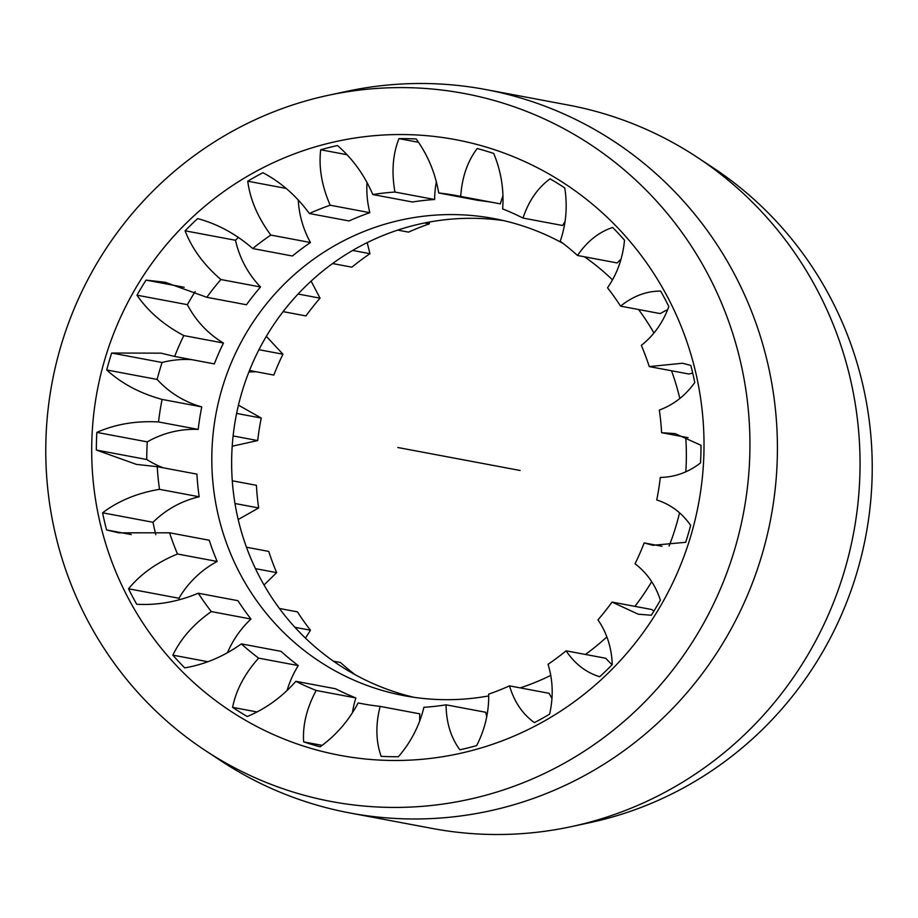 <?xml version="1.0" encoding="UTF-8"?>
<svg xmlns="http://www.w3.org/2000/svg" width="918" height="918" viewBox="0 0 918 918"><rect width="100%" height="100%" fill="white"/><g stroke="black" fill="none" stroke-linecap="round" stroke-linejoin="round"><path stroke-width="1.38" d="M671.528 370.769A242.742 237.085 100.6 0 1 679.802 398.481M685.723 437.22A242.742 237.085 100.6 0 1 685.792 471.806M679.538 512.852A242.742 237.085 100.6 0 1 669.096 546.049M651.665 581.656A242.742 237.085 100.6 0 1 634.889 606.362M606.89 636.885A242.742 237.085 100.6 0 1 585.42 654.454M550.8 675.373A242.742 237.085 100.6 0 1 520.242 687.892M488.709 695.924A242.742 237.085 100.6 0 1 404.264 695.706A242.742 237.085 100.6 0 1 240.195 574.002A242.742 237.085 -79.4 0 1 257.82 315.264A242.742 237.085 -79.4 0 1 493.895 218.564A242.742 237.085 -79.4 0 1 563.078 243.419M414.225 697.359A242.742 237.085 100.6 0 1 260.024 577.732A242.742 237.085 -79.4 0 1 274.712 323.205A242.742 237.085 -79.4 0 1 503.775 220.641M653.972 333.027A242.742 237.085 -79.4 0 0 638.595 309.527M612.535 279.887A242.742 237.085 -79.4 0 0 584.525 256.799M333.475 661.201L340.498 662.521A258.406 252.381 100.6 0 0 354.922 674.581M279.405 608.473L297.432 611.858A258.406 252.381 100.6 0 0 310.468 630.218L305.464 638.113M294.919 627.292L310.468 630.218M246.472 547.231L268.744 551.42A258.406 252.381 -79.4 0 0 276.662 572.637L264.028 584.973M255.456 568.655L276.662 572.637M232.277 480.78L256.409 485.312A258.406 252.381 -79.4 0 0 258.658 507.952L238.198 519.519M234.985 503.512L258.658 507.952M236.626 413.421L261.251 418.057A258.406 252.381 -79.4 0 0 257.694 440.571L232.208 446.194M233.115 435.947L257.694 440.571M258.956 349.712L282.951 354.21A258.406 252.381 -79.4 0 0 273.828 375.072L249.489 370.505M298.086 294.035L320.038 298.155A258.406 252.381 -79.4 0 0 305.958 315.93L283.111 311.638M352.661 250.442L369.954 253.689A258.406 252.381 -79.4 0 0 351.892 267.172L332.58 263.546M424.632 222.971L429.337 223.854A258.406 252.381 -79.4 0 0 408.499 232.128L397.758 230.108M238.462 405.148L261.251 418.057M256.088 371.744L248.904 371.951M266.335 336.344L282.951 354.21M311.11 281.115L320.038 298.155M367.2 242.627L369.954 253.689M429.291 222.076L429.337 223.854M571.329 826.636L589.654 822.7A360.2 351.801 -79.4 0 0 830.113 297.076A360.2 351.801 -79.4 0 0 712.735 167.512L697.083 157.196A368.038 359.443 100.6 0 1 817.02 289.583A368.038 359.443 100.6 0 1 571.329 826.636A368.038 359.443 100.6 0 1 432.367 828.472L349.735 812.946A368.038 359.443 100.6 0 1 220.917 760.804L205.265 750.488A360.2 351.801 -79.4 0 0 636.071 710.452A360.2 351.801 -79.4 0 0 707.824 274.103A360.2 351.801 -79.4 0 0 328.346 95.3A360.2 351.801 -79.4 0 0 87.887 620.924A360.2 351.801 -79.4 0 0 205.265 750.488M328.346 95.3L346.671 91.364A368.038 359.443 100.6 0 1 485.633 89.528L568.265 105.054A368.038 359.443 100.6 0 1 697.083 157.196M485.633 89.528A368.038 359.443 100.6 0 1 734.389 274.057A368.038 359.443 100.6 0 1 707.663 666.33A368.038 359.443 100.6 0 1 349.735 812.946M667.397 296.721A313.222 305.912 100.6 0 1 543.066 721.766A313.222 305.912 100.6 0 1 128.313 598.306A313.222 305.912 -79.4 0 1 252.645 173.261A313.222 305.912 -79.4 0 1 667.397 296.721M198.277 593.235A258.406 252.381 100.6 0 0 211.312 611.583C193.664 623.988 180.846 638.503 172.859 655.142A309.309 302.091 -79.4 0 0 184.702 667.879C204.84 664.46 223.728 656.462 241.342 643.885A258.406 252.381 100.6 0 0 258.612 658.126C244.739 673.663 236.064 690.072 232.587 707.365A309.309 302.091 -79.4 0 0 247.275 716.499C265.864 708.73 282.055 697.003 295.871 681.317A258.406 252.381 100.6 0 0 316.194 690.462C306.75 708.019 302.561 725.163 303.629 741.882A309.309 302.091 -79.4 0 0 320.164 746.804C336.137 735.249 348.794 720.63 358.135 702.947A258.406 252.381 100.6 0 0 361.715 703.647A258.406 252.381 100.6 0 0 380.132 706.39C375.496 724.727 375.841 741.377 381.154 756.352A309.309 302.091 -79.4 0 0 398.412 756.719C410.897 742.214 419.4 725.748 423.898 707.33A258.406 252.381 100.6 0 0 446.068 704.829C446.286 722.638 450.887 737.624 459.872 749.788A309.309 302.091 -79.4 0 0 476.671 745.577C485.037 729.144 489.042 712.001 488.663 694.146A258.406 252.381 100.6 0 0 509.501 685.872C514.275 701.891 522.583 714.147 534.414 722.627A309.309 302.091 -79.4 0 0 549.618 714.135C553.508 696.934 552.98 680.33 548.046 664.311A258.406 252.381 100.6 0 0 566.108 650.828C574.863 663.909 586.063 672.55 599.718 676.738A309.309 302.091 -79.4 0 0 612.272 664.529C611.64 647.775 606.867 632.881 597.962 619.845A258.406 252.381 100.6 0 0 612.042 602.07L638.285 614.211L651.31 615.232A309.309 302.091 -79.4 0 0 660.375 600.142C655.475 585.018 647.029 572.901 635.049 563.79A258.406 252.381 100.6 0 0 644.172 542.928L652.893 545.292L685.689 542.308A309.309 302.091 -79.4 0 0 690.646 525.371C682.017 512.944 670.725 504.475 656.749 499.943A258.406 252.381 100.6 0 0 660.306 477.429C674.971 477.165 688.374 472.334 700.514 462.936A309.309 302.091 -79.4 0 0 701.019 445.299L675.074 433.606L661.591 432.688A258.406 252.381 100.6 0 0 659.342 410.048C673.537 404.827 685.344 395.658 694.765 382.531A309.309 302.091 -79.4 0 0 690.784 365.387L682.556 363.241L649.255 366.58A258.406 252.381 100.6 0 0 641.338 345.363C653.823 335.495 662.991 322.551 668.832 306.555A309.309 302.091 -79.4 0 0 664.85 298.763A309.309 302.091 -79.4 0 0 660.65 291.086C646.398 291.063 633.041 296.089 620.568 306.142A258.406 252.381 -79.4 0 0 607.532 287.782C617.183 273.885 622.84 258.027 624.504 240.195A309.309 302.091 -79.4 0 0 612.662 227.457C598.811 232.059 587.084 241.4 577.502 255.479A258.406 252.381 -79.4 0 0 560.232 241.239C566.119 224.21 567.634 206.458 564.777 187.972A309.309 302.091 -79.4 0 0 550.089 178.838C537.787 187.788 528.757 200.87 522.973 218.059A258.406 252.381 -79.4 0 0 502.651 208.902C504.097 189.854 501.125 171.368 493.723 153.455A309.309 302.091 -79.4 0 0 477.199 148.532C467.514 161.27 462.018 177.231 460.71 196.418A258.406 252.381 -79.4 0 0 457.13 195.718A258.406 252.381 -79.4 0 0 438.712 192.975C435.35 173.146 427.857 155.142 416.21 138.985A309.309 302.091 -79.4 0 0 398.951 138.618C392.755 154.304 391.424 172.114 394.947 192.046A258.406 252.381 -79.4 0 0 372.788 194.547C364.572 175.235 352.81 158.906 337.491 145.549A309.309 302.091 -79.4 0 0 320.692 149.76C318.615 167.374 321.77 185.861 330.182 205.219A258.406 252.381 -79.4 0 0 309.343 213.504C296.571 195.982 281.103 182.384 262.95 172.71A309.309 302.091 -79.4 0 0 247.745 181.202C250.144 199.585 257.832 217.532 270.81 235.065A258.406 252.381 -79.4 0 0 252.737 248.548C235.995 233.964 217.635 223.981 197.645 218.599A309.309 302.091 -79.4 0 0 185.092 230.808C192.011 248.744 203.945 264.981 220.882 279.531A258.406 252.381 -79.4 0 0 206.802 297.306L165.263 282.285L146.054 280.105A309.309 302.091 -79.4 0 0 136.989 295.194C148.177 311.5 163.783 324.961 183.795 335.586A258.406 252.381 -79.4 0 0 174.672 356.448L161.006 353.155L111.675 353.028A309.309 302.091 -79.4 0 0 106.718 369.965C121.635 383.575 140.087 393.386 162.096 399.422A258.406 252.381 -79.4 0 0 158.539 421.947C135.887 420.708 115.324 424.185 96.849 432.401A309.309 302.091 -79.4 0 0 96.344 450.038L136.415 464.382L157.253 466.688A258.406 252.381 -79.4 0 0 159.514 489.328C137.321 493.046 118.353 500.872 102.598 512.806A309.309 302.091 -79.4 0 0 106.58 529.95L118.755 532.83L169.589 532.796A258.406 252.381 -79.4 0 0 177.507 554.013C157.024 562.378 140.706 573.968 128.531 588.782A309.309 302.091 -79.4 0 0 132.513 596.574A309.309 302.091 -79.4 0 0 136.713 604.251C157.253 605.455 177.771 601.783 198.277 593.235L237.934 600.682A258.406 252.381 -79.4 0 0 250.97 619.042A98.341 96.046 -79.4 0 0 227.434 652.79M649.255 366.58L688.913 374.028A98.341 96.046 -79.4 0 1 692.7 373.087M661.591 432.688L688.098 437.668M644.172 542.928L661.912 546.256M612.042 602.07L651.711 609.518A98.341 96.046 -79.4 0 0 653.995 610.963M566.108 650.828L605.777 658.275A98.341 96.046 -79.4 0 0 612.099 664.712M509.501 685.872L549.159 693.32A98.341 96.046 -79.4 0 0 551.925 698.426M446.068 704.829L485.725 712.276A98.341 96.046 -79.4 0 0 486.758 716.683M358.135 702.947L365.307 704.301M380.132 706.39L419.79 713.848A98.341 96.046 -79.4 0 0 419.71 721.1M295.871 681.317L335.529 688.764A258.406 252.381 -79.4 0 0 355.863 697.921A98.341 96.046 -79.4 0 0 352.409 712.896M316.194 690.462L355.863 697.921M241.342 643.885L281.011 651.344A258.406 252.381 -79.4 0 0 298.281 665.584A98.341 96.046 -79.4 0 0 287.047 690.588M258.612 658.126L298.281 665.584M211.312 611.583L250.97 619.042M169.589 532.796L209.247 540.243A258.406 252.381 -79.4 0 0 217.164 561.46A98.341 96.046 -79.4 0 0 178.93 598.249A309.309 302.091 -79.4 0 0 179.653 599.706M177.507 554.013L217.164 561.46M157.253 466.688L196.911 474.136A258.406 252.381 -79.4 0 0 199.172 496.776A98.341 96.046 -79.4 0 0 153.008 522.273A309.309 302.091 -79.4 0 0 155.773 534.666M159.514 489.328L199.172 496.776M162.096 399.422L201.765 406.881A258.406 252.381 -79.4 0 0 198.208 429.394A98.341 96.046 -79.4 0 0 147.259 441.868A309.309 302.091 -79.4 0 0 146.742 459.505A98.341 96.046 -79.4 0 0 163.186 467.801M158.539 421.947L198.208 429.394M183.795 335.586L223.464 343.045A258.406 252.381 -79.4 0 0 214.33 363.895L174.672 356.448M220.882 279.531L260.54 286.978A258.406 252.381 -79.4 0 0 246.46 304.753L206.802 297.306M270.81 235.065L310.468 242.513A258.406 252.381 -79.4 0 0 292.394 255.996L252.737 248.548M330.182 205.219L369.839 212.678A258.406 252.381 -79.4 0 0 349.012 220.951L309.343 213.504M394.947 192.046L434.616 199.493A258.406 252.381 -79.4 0 0 412.446 201.994L372.788 194.547M460.71 196.418L500.367 203.876A98.341 96.046 -79.4 0 1 502.995 195.649M493.195 202.522A258.406 252.381 -79.4 0 0 478.37 200.434L438.712 192.975M522.973 218.059L562.642 225.507A98.341 96.046 -79.4 0 1 565.075 221.49M620.568 306.142L660.237 313.589A98.341 96.046 -79.4 0 1 667.627 309.687M577.502 255.479L617.16 262.938A98.341 96.046 -79.4 0 1 620.97 259.289M191.678 359.638A98.341 96.046 -79.4 0 0 162.073 362.495A309.309 302.091 -79.4 0 0 157.116 379.432A98.341 96.046 -79.4 0 0 201.765 406.881M195.201 291.557A309.309 302.091 -79.4 0 0 187.387 304.661A98.341 96.046 -79.4 0 0 223.464 343.045M238.37 237.36A309.309 302.091 -79.4 0 0 235.49 240.275A98.341 96.046 -79.4 0 0 260.54 286.978M298.235 199.894A98.341 96.046 -79.4 0 0 310.468 242.513M366.993 182.372A98.341 96.046 -79.4 0 0 369.839 212.678M436.383 181.73A98.341 96.046 -79.4 0 0 434.616 199.493M398.951 138.618L418.505 142.29M320.692 149.76L346.958 154.694M247.745 181.202L286.141 188.419M185.092 230.808L235.49 240.275M146.054 280.105L184.151 287.254M136.989 295.194L187.387 304.661M111.675 353.028L162.073 362.495M106.718 369.965L157.116 379.432M96.849 432.401L147.259 441.868M96.344 450.038L146.742 459.505M102.598 512.806L153.008 522.273M106.58 529.95L131.24 534.574M128.531 588.782L178.93 598.249M303.629 741.882L322.115 745.359M232.587 707.365L256.971 711.943M172.859 655.142L207.835 661.717M397.85 447.514L520.15 470.486M161.752 353.292L161.006 353.155"/></g></svg>
